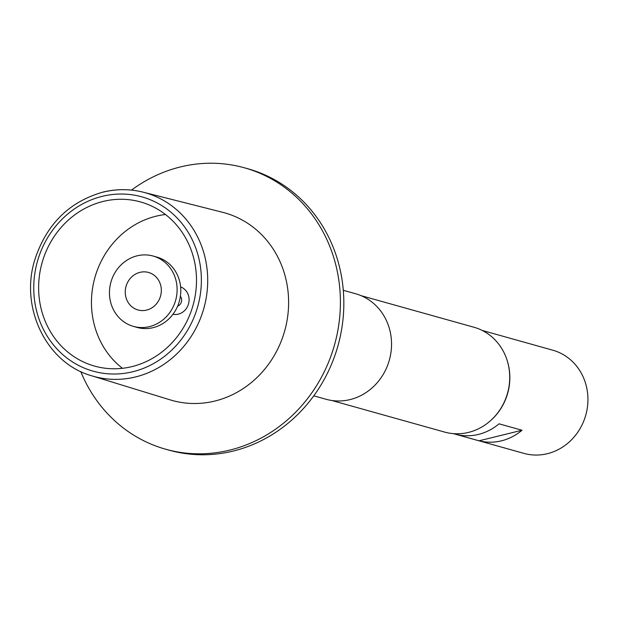 <?xml version="1.0" encoding="UTF-8"?>
<svg xmlns="http://www.w3.org/2000/svg" width="618" height="618" viewBox="0 0 618 618"><rect width="100%" height="100%" fill="white"/><g stroke="black" fill="none" stroke-linecap="round" stroke-linejoin="round"><path stroke-width="0.93" d="M137.111 255.829A36.532 33.611 105.6 0 1 153.133 256.045A36.532 33.611 105.6 0 1 177.065 291.681A36.532 33.611 105.6 0 1 149.463 326.621A36.532 33.611 105.6 0 1 133.442 326.397A36.532 33.611 105.6 0 1 109.51 290.769A36.532 33.611 105.6 0 1 137.111 255.829M133.442 326.397L137.119 327.432A36.532 33.611 -74.4 0 0 153.14 327.648A36.532 33.611 -74.4 0 0 180.742 292.708A36.532 33.611 -74.4 0 0 156.81 257.073L153.133 256.045M146.582 310.097A19.482 17.922 -74.4 0 0 161.028 286.868A19.482 17.922 -74.4 0 0 139.992 272.345A19.482 17.922 -74.4 0 0 125.547 295.582A19.482 17.922 -74.4 0 0 146.582 310.097M177.629 306.157A6.211 5.716 -74.4 0 0 180.386 296.285M165.493 214.523A85.23 78.424 -74.4 0 0 155.975 216.223A85.23 78.424 -74.4 0 0 93.612 282.696A85.23 78.424 -74.4 0 0 122.457 368.313M172.947 314.284A14.245 13.109 -74.4 0 0 178.308 314.153A14.245 13.109 -74.4 0 0 189.038 301.02A14.245 13.109 -74.4 0 0 180.611 286.914M131.974 366.605A85.23 78.424 105.6 0 1 94.593 366.103A85.23 78.424 105.6 0 1 38.749 282.959A85.23 78.424 105.6 0 1 103.152 201.437A85.23 78.424 105.6 0 1 140.533 201.947A85.23 78.424 105.6 0 1 196.377 285.091A85.23 78.424 105.6 0 1 131.974 366.605M479.027 440.804L456.061 434.377A53.573 49.293 -74.4 0 0 499.043 423.817L522.009 430.244A53.573 49.293 105.6 0 1 479.027 440.804L522.009 430.244M507.393 361.198A53.573 49.293 105.6 0 1 509.016 367.942A53.573 49.293 105.6 0 1 490.816 420.418M482.249 330.452L552.755 350.19A53.573 49.293 105.6 0 1 587.1 389.796A53.573 49.293 105.6 0 1 523.879 453.373L453.373 433.643M331.727 400.479L444.643 432.082A54.43 50.081 -74.4 0 0 468.514 432.407A54.43 50.081 -74.4 0 0 509.641 380.348A54.43 50.081 -74.4 0 0 473.983 327.254L361.066 295.651M313.759 395.829L326.034 399.267A54.793 50.413 -74.4 0 0 350.066 399.591A54.793 50.413 -74.4 0 0 391.464 347.185A54.793 50.413 -74.4 0 0 355.566 293.735L343.291 290.298M214.879 401.036A97.412 89.625 -74.4 0 0 288.529 306.76A97.412 89.625 -74.4 0 0 222.689 212.322L143.152 192.175A95.373 87.756 105.6 0 1 207.625 284.643A95.373 87.756 105.6 0 1 135.512 376.949A95.373 87.756 105.6 0 1 91.758 375.814L170.189 399.877A97.412 89.625 -74.4 0 0 214.879 401.036M80.742 371.542A146.111 134.438 -74.4 0 0 165.717 449.232A146.111 134.438 -74.4 0 0 229.803 450.097A146.111 134.438 -74.4 0 0 340.201 310.344A146.111 134.438 -74.4 0 0 244.473 167.818A146.111 134.438 -74.4 0 0 180.386 166.945A146.111 134.438 -74.4 0 0 131.518 190.105M244.473 167.818L247.895 168.768A146.111 134.438 105.6 0 1 343.623 311.302A146.111 134.438 105.6 0 1 233.218 451.055A146.111 134.438 105.6 0 1 169.131 450.182L165.717 449.232M103.252 192.121A95.373 87.756 105.6 0 1 143.152 192.175C129.88 188.853 116.47 188.838 102.936 192.113C69 201.816 46.257 224.473 34.716 260.093C19.652 308.266 46.852 363.376 91.758 375.814M132.87 371.719A90.506 83.275 -74.4 0 0 199.969 263.778A90.506 83.275 -74.4 0 0 102.256 196.331A90.506 83.275 -74.4 0 0 35.156 304.272A90.506 83.275 -74.4 0 0 132.87 371.719"/></g></svg>
